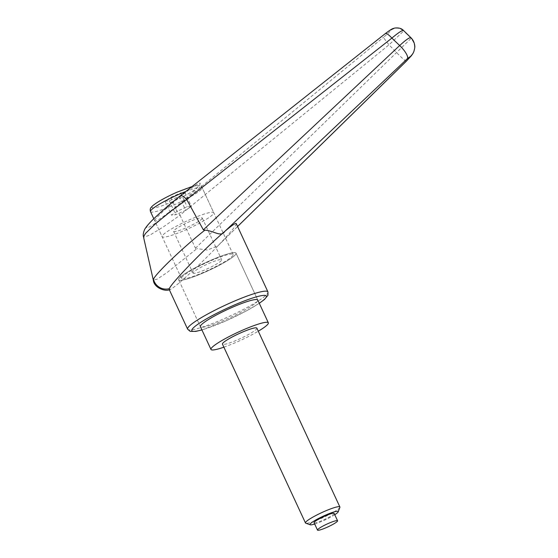 <?xml version="1.0" encoding="UTF-8"?>
<svg xmlns="http://www.w3.org/2000/svg" width="558" height="558" viewBox="0 0 558 558"><rect width="100%" height="100%" fill="white"/><g stroke="black" fill="none" stroke-linecap="round" stroke-linejoin="round"><path stroke-width="0.42" stroke-dasharray="2.79 2.09" d="M180.443 195.739L180.283 195.914C164.777 208.071 148.205 223.416 146.817 226.918C145.094 230.691 159.051 221.435 175.017 208.232L180.011 215.228L163.361 226.904L150.283 234.883L143.852 237.248L143.504 236.934M180.011 215.228L195.467 248.261L196.967 248.596L167.044 272.569L157.203 279.146L153.317 280.151M195.467 248.261L410.932 38.544A12.646 12.402 -156.8 0 1 413.604 52.145L413.276 52.857M403.622 30.592L411.051 38.272A12.646 12.402 -156.8 0 1 414.008 51.141M236.222 223.563L236.076 224.393C234.583 227.448 228.906 234.207 219.05 244.662C200.371 264.499 173.671 288.891 169.883 289.588L169.207 289.497M257.733 300.776A31.625 4.22 -24.9 0 1 228.759 318.179A31.625 4.22 -24.9 0 1 200.42 326.695L178.651 279.788A31.625 4.22 -24.9 0 1 178.7 279.084A31.625 4.22 -24.9 0 1 207.674 261.674A31.625 4.22 -24.9 0 1 236.013 253.165A31.625 4.22 -24.9 0 1 235.964 253.869A31.625 4.22 -24.9 0 1 206.99 271.279A31.625 4.22 -24.9 0 1 178.651 279.788A31.625 4.22 -24.9 0 1 178.7 279.084A31.625 4.22 -24.9 0 1 207.674 261.674A31.625 4.22 -24.9 0 1 236.013 253.165A31.625 4.22 -24.9 0 1 235.964 253.869A31.625 4.22 -24.9 0 1 206.99 271.279A31.625 4.22 -24.9 0 1 178.651 279.788L200.42 326.695M233.105 255.132A28.458 3.801 -24.9 0 1 207.025 270.797A28.458 3.801 -24.9 0 1 181.517 278.463A28.458 3.801 -24.9 0 1 181.559 277.821A28.458 3.801 -24.9 0 1 207.639 262.155A28.458 3.801 -24.9 0 1 233.146 254.497A28.458 3.801 -24.9 0 1 233.105 255.132M154.908 220.396L154.824 220.961C155.005 224.846 198.613 189.225 200.085 184.001L200.162 183.436C199.987 179.55 156.38 215.172 154.908 220.396M237.582 226.499L217.773 245.966L207.332 250.04L196.967 248.596M405.492 32.852L410.995 37.77M406.343 61.206A12.646 0.956 -134.4 0 1 396.626 52.654A16750.17 7960.323 46.3 0 0 388.996 44.835A9.486 0.788 50.6 0 1 383.639 37.177C387.65 33.836 390.077 31.52 390.907 30.23C395.315 27.272 399.563 27.53 403.664 31.011L388.996 44.835L179.976 215.151M390.907 30.23C390.886 29.63 388.933 30.836 385.062 33.85A9.486 2.525 51.7 0 1 385.18 33.703M223.87 347.174A31.625 4.22 155.1 0 0 258.291 331.194M162.169 236.034A28.458 3.801 155.1 0 0 162.12 236.676A28.458 3.801 155.1 0 0 187.627 229.01A28.458 3.801 155.1 0 0 213.707 213.344A28.458 3.801 155.1 0 0 213.749 212.71A28.458 3.801 155.1 0 0 188.241 220.368A28.458 3.801 155.1 0 0 162.169 236.034M202.254 218.387A15.812 2.113 -24.9 0 1 187.767 227.092A15.812 2.113 -24.9 0 1 173.594 231.347A15.812 2.113 -24.9 0 1 173.622 230.991A15.812 2.113 -24.9 0 1 188.109 222.293A15.812 2.113 -24.9 0 1 202.275 218.032A15.812 2.113 -24.9 0 1 202.254 218.387M193.012 272.778A15.812 2.113 155.1 0 0 192.991 273.134A15.812 2.113 155.1 0 0 207.157 268.879A15.812 2.113 155.1 0 0 221.645 260.174A15.812 2.113 155.1 0 0 221.672 259.819A15.812 2.113 155.1 0 0 207.499 264.074A15.812 2.113 155.1 0 0 193.012 272.778M256.868 328.132A18.972 2.532 -24.9 0 1 256.84 328.557A18.972 2.532 -24.9 0 1 239.452 338.999A18.972 2.532 -24.9 0 1 222.447 344.112M334.144 513.388A11.069 1.479 -24.9 0 1 334.13 513.639A11.069 1.479 -24.9 0 1 323.989 519.728A11.069 1.479 -24.9 0 1 314.07 522.707M339.857 507.41A18.972 2.532 -24.9 0 1 323.64 517.322A18.972 2.532 -24.9 0 1 305.77 523.195M334.758 514.713A15.547 2.079 -24.9 0 1 314.684 524.032M165.084 201.201L169.304 200.74L179.223 196.374L184.921 192.468L180.701 192.929L170.783 197.295L165.084 201.201L171.55 215.13L177.249 211.224L187.167 206.858L191.387 206.397L185.688 210.303L175.77 214.67L171.55 215.13M170.783 197.295L177.249 211.224M169.304 200.74L175.77 214.67M179.223 196.374L185.688 210.303M184.921 192.468L191.387 206.397M180.701 192.929L187.167 206.858M187.627 329.178A44.27 5.915 155.1 0 0 224.344 318.583A44.27 5.915 155.1 0 0 267.868 292.887A44.27 5.915 155.1 0 0 267.938 291.897M259.261 303.245A41.111 5.489 -24.9 0 1 225.906 320.85A41.111 5.489 -24.9 0 1 201.898 329.876M385.062 33.85L180.283 195.914M175.017 208.232L383.639 37.177M150.507 211.656A28.458 3.801 155.1 0 0 174.11 204.849A28.458 3.801 155.1 0 0 202.094 188.332A28.458 3.801 155.1 0 0 202.136 187.69A28.458 3.801 155.1 0 0 185.842 191.464M176.97 192.238A25.298 3.376 155.1 0 0 152.097 206.92A25.298 3.376 155.1 0 0 173.036 201.431A25.298 3.376 155.1 0 0 197.909 186.749A25.298 3.376 155.1 0 0 176.97 192.238M201.926 329.938L225.864 320.906L246.664 310.771L259.289 303.308M181.517 278.463L154.824 220.961M233.146 254.497L200.162 183.436M257.789 300.065L236.013 253.165L257.789 300.065M169.325 289.741L169.883 289.588M217.773 245.966L237.596 226.534M153.806 218.757L162.12 236.676M173.594 231.347L192.991 273.134M202.275 218.032L221.672 259.819M192.098 186.511L198.223 185.43L200.873 186.205L202.136 187.69L213.749 212.71"/><path stroke-width="0.84" d="M143.504 236.934L143.49 236.892C142.876 235.044 143.308 232.463 144.794 229.143C146.733 225.99 150.046 222.224 154.747 217.843C162.294 210.666 170.867 203.293 180.45 195.732L180.443 195.739M259.289 303.308L264.478 299.472L267.973 295.252L267.938 291.897A44.27 5.915 155.1 0 0 231.228 302.492A44.27 5.915 155.1 0 0 187.697 328.188A44.27 5.915 155.1 0 0 187.627 329.178L169.207 289.497L169.353 288.653C170.971 283.422 205.714 247.529 224.686 231.493C221.24 237.555 213.86 230.754 204.863 230.147C182.229 248.122 155.508 273.818 153.499 279.237L153.317 280.144L143.49 236.885L145.464 233.474L154.754 224.428L169.681 212.145L186.721 199.541L391.883 38.097A16750.17 12589.024 54.8 0 1 399.674 45.533L203.349 229.84L186.721 199.541M410.995 37.77L410.946 37.707C409.705 37.177 405.945 39.785 399.674 45.533A12.646 3.641 46.6 0 1 407.466 58.555L224.686 231.493C231.779 225.453 235.622 222.809 236.222 223.563L267.938 291.897M258.291 331.194A31.625 4.22 155.1 0 0 268.293 323.514A31.625 4.22 155.1 0 0 268.342 322.81A31.625 4.22 155.1 0 0 240.003 331.319A31.625 4.22 155.1 0 0 211.029 348.729A31.625 4.22 155.1 0 0 210.973 349.434L200.42 326.695A31.625 4.22 -24.9 0 1 200.468 325.984A31.625 4.22 -24.9 0 1 229.443 308.581A31.625 4.22 -24.9 0 1 257.789 300.065A31.625 4.22 -24.9 0 1 257.733 300.776M407.466 58.555L410.855 56.135L406.364 61.129L237.582 226.499M414.008 51.141A12.646 12.402 -156.8 0 1 413.722 51.873L413.604 52.152A12.646 12.402 -156.8 0 1 413.604 52.152A12.646 12.402 -156.8 0 1 410.855 56.135M403.567 30.537L410.932 37.714C413.046 39.82 414.287 42.352 414.678 45.31C415.054 46.544 414.734 48.734 413.722 51.866L413.722 51.873A12.646 12.402 -156.8 0 1 410.974 55.856M204.863 230.147L203.349 229.84M186.686 199.471L186.672 199.478C183.436 196.144 181.301 194.958 180.283 195.914M385.18 33.703A9.486 2.525 51.7 0 1 385.215 33.675A9.486 2.525 51.7 0 1 391.883 38.097C398.433 32.573 402.332 30.048 403.567 30.523L403.622 30.592M210.973 349.434A31.625 4.22 155.1 0 0 223.87 347.174M314.684 524.032A15.547 2.079 -24.9 0 1 310.248 524.792A15.547 2.079 -24.9 0 1 310.025 524.248A15.547 2.079 -24.9 0 1 325.23 515.264A15.547 2.079 -24.9 0 1 338.204 511.819A15.547 2.079 -24.9 0 1 338.19 511.853A15.547 2.079 -24.9 0 1 334.758 514.713M310.248 524.792L305.77 523.195A18.972 2.532 -24.9 0 1 305.47 522.958A18.972 2.532 -24.9 0 1 305.498 522.539A18.972 2.532 -24.9 0 1 322.887 512.091A18.972 2.532 -24.9 0 1 339.892 506.985A18.972 2.532 -24.9 0 1 339.878 507.368A18.972 2.532 -24.9 0 1 339.857 507.41M305.47 522.958L222.447 344.112A18.972 2.532 -24.9 0 1 222.482 343.686A18.972 2.532 -24.9 0 1 239.863 333.238A18.972 2.532 -24.9 0 1 256.868 328.132L339.892 506.985M317.516 529.849A11.069 1.479 155.1 0 0 317.502 530.1A11.069 1.479 155.1 0 0 327.42 527.122A11.069 1.479 155.1 0 0 337.562 521.026A11.069 1.479 155.1 0 0 337.576 520.781A11.069 1.479 155.1 0 0 327.658 523.76A11.069 1.479 155.1 0 0 317.516 529.849M317.502 530.1L314.07 522.707A11.069 1.479 -24.9 0 1 314.084 522.462A11.069 1.479 -24.9 0 1 324.226 516.366A11.069 1.479 -24.9 0 1 334.144 513.388L337.576 520.781M201.898 329.876A41.111 5.489 -24.9 0 1 195.474 326.025A41.111 5.489 -24.9 0 1 232.302 305.91A41.111 5.489 -24.9 0 1 266.326 296.995A41.111 5.489 -24.9 0 1 259.261 303.245M153.499 279.237L153.499 279.244A12.646 12.395 23.3 0 0 169.353 288.653M237.596 226.534L406.343 61.206A12.646 0.956 -134.4 0 0 406.364 61.129M185.842 191.464A28.458 3.801 155.1 0 0 178.539 194.505A28.458 3.801 155.1 0 0 150.555 211.022A28.458 3.801 155.1 0 0 150.507 211.656L153.806 218.757M201.926 329.938L195.774 331.403L190.194 331.375L187.627 329.178M153.317 280.144C153.987 287.928 165.545 291.953 169.883 289.588M413.276 52.857L411.455 55.674L406.343 61.206M403.56 30.523C401.641 28.381 398.642 27.565 394.569 28.081C392.818 28.821 393.271 27.558 385.215 33.675L180.45 195.732M192.098 186.511L177.019 192.182C169.158 195.677 162.545 199.115 157.182 202.512C152.062 205.958 152.676 205.825 151.33 207.185C150.221 208.232 149.949 209.724 150.507 211.656M338.204 511.819L339.878 507.368M268.342 322.81L257.789 300.065"/></g></svg>
